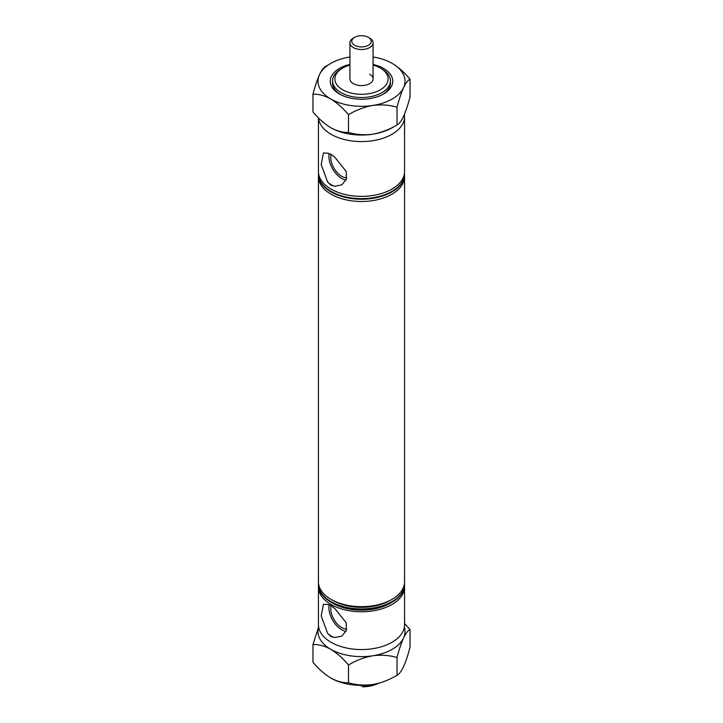 <?xml version="1.0" encoding="UTF-8"?>
<svg xmlns="http://www.w3.org/2000/svg" width="723" height="723" viewBox="0 0 723 723"><rect width="100%" height="100%" fill="white"/><g stroke="black" fill="none" stroke-linecap="round" stroke-linejoin="round"><path stroke-width="1.08" d="M331.098 605.838A15.373 8.875 -120 0 0 341.627 627.564A15.373 8.875 -120 0 0 346.715 629.037M327.627 633.33A18.436 10.646 -120 0 0 331.279 636.05A18.436 10.646 -120 0 0 334.93 637.55L331.062 636.611L327.627 633.33L321.202 615.924L323.416 604.292L327.627 604.428L331.062 605.621L334.93 608.649L346.254 622.837L346.326 630.537L341.925 636.068L334.93 637.55M334.93 608.649A18.436 10.646 -120 0 0 331.279 605.937A18.436 10.646 -120 0 0 327.627 604.428M329.155 604.907A18.003 10.393 -120 0 0 341.627 629.715A18.003 10.393 -120 0 0 346.01 631.342M331.098 154.541A15.373 8.875 -120 0 0 341.627 176.276A15.373 8.875 -120 0 0 346.715 177.75M334.93 186.263L331.062 185.323L327.627 182.042A18.436 10.646 -120 0 0 331.279 184.754A18.436 10.646 -120 0 0 334.93 186.263L341.925 184.781L346.326 179.25L346.254 171.55L334.93 157.361A18.436 10.646 -120 0 0 331.279 154.641A18.436 10.646 -120 0 0 327.627 153.14L331.062 154.333L334.93 157.361M327.627 182.042L321.202 164.627L323.416 153.005L327.627 153.14M329.155 153.619A18.003 10.393 -120 0 0 341.627 178.418A18.003 10.393 -120 0 0 346.01 180.054M342.675 89.797A26.615 15.364 0 0 0 380.325 89.797A26.615 15.364 0 0 0 380.325 68.061L381.961 69.001A28.929 16.701 180 0 1 381.961 69.01A28.929 16.701 180 0 1 390.429 80.813A28.929 16.701 180 0 1 372.571 96.249A28.929 16.701 180 0 1 341.039 92.625A28.929 16.701 180 0 1 332.571 80.813A28.929 16.701 180 0 1 341.039 69.01L342.675 68.061A26.615 15.364 0 0 0 342.675 89.797M391.938 602.223L389.977 603.353A40.271 23.253 0 0 1 333.023 603.353L331.062 602.223A43.055 24.853 0 0 0 391.938 602.223A43.055 24.853 0 0 0 404.555 584.645A43.055 24.853 0 0 0 404.546 584.365M318.491 582.946A43.055 24.853 0 0 0 318.445 584.076A43.055 24.853 0 0 0 331.062 601.653A43.055 24.853 0 0 0 377.975 607.04A43.055 24.853 0 0 0 404.555 584.076A43.055 24.853 0 0 0 404.509 582.946M318.491 585.775A43.055 24.853 0 0 0 318.445 586.913L318.445 624.708A43.055 24.853 0 0 0 331.062 642.286A43.055 24.853 0 0 0 377.975 647.672A43.055 24.853 0 0 0 404.555 624.708L404.555 586.913A43.055 24.853 0 0 0 404.509 585.775M318.445 586.913A43.055 24.853 0 0 0 331.062 604.491A43.055 24.853 0 0 0 377.975 609.878A43.055 24.853 0 0 0 404.555 586.913M318.491 175.499A43.055 24.853 0 0 0 318.445 176.629L318.445 581.807A43.055 24.853 0 0 0 331.062 599.385L333.023 600.515A40.271 23.253 0 0 0 389.977 600.515L391.938 599.385A43.055 24.853 0 0 0 404.555 581.807L404.555 176.629A43.055 24.853 0 0 0 404.509 175.499M333.023 600.515L331.062 599.385A43.055 24.853 0 0 0 391.938 599.385M318.445 176.629A43.055 24.853 0 0 0 331.062 194.207A43.055 24.853 0 0 0 377.975 199.593A43.055 24.853 0 0 0 404.555 176.629M318.491 172.661A43.055 24.853 0 0 0 318.445 173.8A43.055 24.853 0 0 0 331.062 191.369A43.055 24.853 0 0 0 377.975 196.755A43.055 24.853 0 0 0 404.555 173.8A43.055 24.853 0 0 0 404.509 172.661M369.679 38.111L368.378 37.352A9.724 5.612 0 0 0 354.622 37.352A9.724 5.612 0 0 0 354.622 45.287A9.724 5.612 0 0 0 368.378 45.287A9.724 5.612 0 0 0 368.378 37.352L369.679 38.111A11.577 6.679 180 0 1 373.077 42.829A11.577 6.679 180 0 1 365.928 49.001A11.577 6.679 180 0 1 353.321 47.555A11.577 6.679 180 0 1 349.923 42.829L349.923 78.924A11.577 6.679 0 0 0 353.321 83.651A11.577 6.679 0 0 0 365.928 85.097A11.577 6.679 0 0 0 373.077 78.924A11.577 6.679 0 0 0 369.679 74.207M318.454 174.08A43.055 24.853 0 0 0 318.445 174.36A43.055 24.853 0 0 0 331.062 191.938A43.055 24.853 0 0 0 377.975 197.325A43.055 24.853 0 0 0 404.555 174.36A43.055 24.853 0 0 0 404.546 174.08M318.445 117.867L318.445 171.532A43.055 24.853 0 0 0 331.062 189.101A43.055 24.853 0 0 0 377.975 194.496A43.055 24.853 0 0 0 404.555 171.532L404.555 116.719A43.055 24.853 0 0 0 404.374 114.496M318.5 117.921A43.055 24.853 0 0 0 331.062 134.297A43.055 24.853 0 0 0 377.975 139.684A43.055 24.853 0 0 0 404.555 116.719M378.626 683.253A26.498 15.3 180 0 1 363.082 686.85L365.196 686.19L365.196 685.268M360.488 685.35L363.082 686.85M365.196 686.19A28.821 16.638 0 0 0 377.334 683.587M381.961 69.01L380.325 68.061A26.615 15.364 0 0 0 373.077 65.088M349.923 65.088A26.615 15.364 0 0 0 342.675 68.061M318.454 584.365A43.055 24.853 0 0 0 318.445 584.645A43.055 24.853 0 0 0 331.062 602.223L333.023 603.353M373.077 64.437A31.243 18.039 180 0 1 383.597 68.441A31.243 18.039 180 0 1 383.597 93.954A31.243 18.039 180 0 1 339.403 93.954L339.403 93.954A31.243 18.039 180 0 1 349.923 64.437M382.747 94.424A28.929 16.701 0 0 0 390.429 83.082L390.429 80.813M328.992 64.501L325.974 66.182C323.949 67.103 321.78 69.941 319.467 74.695C317.189 79.819 315.02 86.326 312.969 94.198L312.969 111.929C318.527 118.581 324.455 123.832 330.727 127.682C337.017 131.089 342.937 132.68 348.495 132.445L348.495 114.713C356.05 110.104 364.139 107.022 372.761 105.459C381.283 104.356 389.372 104.934 397.026 107.203L397.026 124.934C389.471 129.544 381.383 132.625 372.761 134.189C364.238 135.291 356.15 134.713 348.495 132.445M312.969 94.198C318.527 93.972 324.455 95.553 330.727 98.961C337.017 102.811 342.937 108.061 348.495 114.713M397.026 107.203C399.051 99.403 401.22 92.906 403.533 87.7C405.811 82.982 407.98 80.145 410.031 79.187L410.031 96.918C408.007 104.718 405.838 111.215 403.533 116.421C401.247 121.13 399.078 123.967 397.026 124.934M410.031 79.187C404.473 72.526 398.554 67.275 392.273 63.434A43.516 25.124 180 0 1 403.533 87.7A43.516 25.124 180 0 1 372.761 105.459A43.516 25.124 180 0 1 330.727 98.961A43.516 25.124 180 0 1 319.467 74.695A43.516 25.124 180 0 1 349.923 56.981M392.273 63.434A43.516 25.124 0 0 0 373.077 56.981M394.017 126.615A43.516 25.124 180 0 1 372.761 134.189A43.516 25.124 180 0 1 330.727 127.682M332.571 80.813L332.571 83.082A28.929 16.701 0 0 0 340.253 94.424M348.495 665.024C356.05 660.424 364.139 657.343 372.761 655.779C381.283 654.667 389.372 655.255 397.026 657.523C399.051 649.724 401.22 643.217 403.533 638.011C405.811 633.303 407.98 630.465 410.031 629.498L410.031 647.23C408.007 655.029 405.838 661.536 403.533 666.742C401.247 671.45 399.078 674.288 397.026 675.255C389.471 679.855 381.383 682.937 372.761 684.5C364.238 685.612 356.15 685.033 348.495 682.765C342.937 682.991 337.008 681.4 330.727 678.002C324.446 674.152 318.527 668.902 312.969 662.25L312.969 644.518C318.527 644.283 324.446 645.874 330.727 649.272C337.008 653.122 342.937 658.373 348.495 665.024L348.495 682.765M397.026 657.523L397.026 675.255M410.031 629.498L404.555 623.569M318.626 626.931L312.969 644.518M404.347 627.13A43.516 25.124 180 0 1 403.533 638.011A43.516 25.124 180 0 1 372.761 655.779A43.516 25.124 0 0 1 330.727 649.272A43.516 25.124 180 0 1 318.653 627.13M330.727 678.002A43.516 25.124 0 0 0 372.761 684.5M349.923 42.829A11.577 6.679 180 0 1 353.321 38.111L354.622 37.352M404.555 584.645L404.555 584.076M404.555 174.36L404.555 173.8M318.445 174.36L318.445 173.8M318.445 584.645L318.445 584.076M373.077 42.829L373.077 78.924"/></g></svg>
